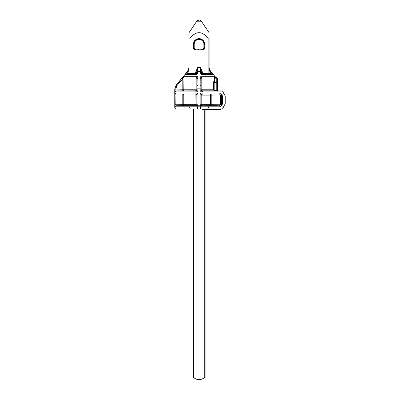 <?xml version="1.0" encoding="UTF-8"?>
<svg xmlns="http://www.w3.org/2000/svg" width="400" height="400" viewBox="0 0 400 400"><rect width="100%" height="100%" fill="white"/><g stroke="black" fill="none" stroke-linecap="round" stroke-linejoin="round"><path stroke-width="0.6" d="M223.99 105.955L225.23 103.805L225.23 95.97L223.99 93.82L223.99 105.955L223.2 105.955M192.97 108.99L192.97 377.365L193.375 377.365L192.97 377.365C192.97 380.41 192.97 380.41 192.97 377.365C192.97 380.41 192.97 380.41 192.97 377.365L193.375 377.365C197.15 380.41 200.925 380.41 204.7 377.365L205.105 377.365C205.105 380.41 205.105 380.41 205.105 377.365C205.105 380.41 205.105 380.41 205.105 377.365L205.105 108.99M192.97 377.365L193.375 377.365L193.375 108.99M204.7 109.495L204.7 377.365L205.105 377.365M205.105 379.595L204.7 380L193.375 380L192.97 379.595M197.965 104.78L197 104.78L195.99 105.785L197.67 105.8L197.965 104.78L197.965 94.995C197.835 93.77 197.135 93.095 195.86 92.98L195.87 94.105L175.965 93.99L175.8 94.315M207.71 105.785L190.37 105.785L189.76 106.795L220.345 106.795C220.975 106.735 221.315 106.065 221.37 104.79L221.37 94.985C221.315 93.71 220.975 93.045 220.345 92.98L202.22 92.98C200.945 93.095 200.24 93.77 200.11 94.995L201.2 95.115L202.09 93.99L219.475 93.99L202.21 94.105L202.02 95.115L210.44 95.115A1.01 0.74 90 0 1 211.17 94.105L211.165 95.115L220.455 94.985L220.455 104.79L219.475 105.785L207.71 105.785L208.32 106.795L208.32 107.98L197.49 107.98A1.01 0.775 90 0 0 198.265 108.99L222.3 108.99L220.98 108.99L220.98 109.495L218.61 109.495L218.61 108.99M197.675 105.805L202.09 105.785L201.08 104.78L201.08 94.995L202.09 93.99L202.22 92.98M202.09 105.785L211.17 105.67A1.01 0.74 90 0 1 210.44 104.66L202.02 104.66L202.21 105.67L201.2 104.66L200.11 104.78L200.405 105.805M190.37 105.785L175.965 105.785L175.78 104.78L175.965 105.785L182.79 105.67L175.965 105.785L174.98 106.795L189.76 106.795L189.76 107.98L190.375 108.99L198.265 108.99M195.86 92.98L174.98 92.98L174.795 104.78L182.8 104.66L182.79 105.67L195.87 105.67L196.88 104.66L196.88 95.115L195.87 94.105L196.06 104.66L183.765 104.66A1.01 0.99 -90 0 1 182.79 105.67M182.8 104.66L183.765 104.66L183.765 95.115A1.01 0.99 -90 0 0 182.79 94.105L182.8 104.66L175.78 104.78L175.965 93.99L195.99 93.99L197 94.995L197 104.78L196.06 104.66L195.99 105.785M201.975 76.01L214.08 76.01L215.65 77.59L214.08 76.01L214.31 76.66L202.02 76.66L202.02 89.795L201.2 89.795L202.21 90.805L214.6 90.805L213.615 89.795L202.02 89.795L202.09 90.92L201.08 89.915L201.2 78.715L201.975 76.01C200.76 76.32 200.185 77.005 200.245 78.065L201.2 78.715L201.2 89.795L200.11 89.915C200.24 91.14 200.945 91.815 202.22 91.93C202.525 91.305 202.485 90.965 202.09 90.92L222.315 90.92L223.31 91.93L202.22 91.93M174.98 91.93L195.86 91.93C197.135 91.815 197.835 91.14 197.965 89.915L197.835 78.065C197.89 77.005 197.315 76.32 196.105 76.01L184 76.01L176.215 84.965L174.795 88.865L174.98 91.93L175.965 90.92L175.78 89.915L182.8 89.795L182.79 90.805L175.965 90.92L195.87 90.805L196.06 89.795L183.765 89.795A1.01 0.99 -90 0 1 182.79 90.805M202 108.99L202 109.495L201.875 108.99L175.78 108.99L190.375 108.99M207.705 108.99L208.32 107.98L223.31 107.98L222.3 108.99M200.245 78.065L200.11 88.865L201.08 88.865M187.25 71.89L187.995 72.54L187.965 74.605L188.68 74.29L188.98 73.595L187.1 73.595L188.125 72.225L188.98 67.935L188.125 72.225L187.52 71.575L185.01 74.97L185.76 74.605L190.15 74.645L189.98 73.675L188.98 73.675L188.185 74.645M188.975 73.605A1.01 1.01 0 0 0 188.98 73.6L188.905 73.965L188.98 73.595M196.67 72.505L196.695 73.595L197.62 72.945L196.67 73.595A1.01 1.01 90 0 1 195.66 74.605L195.67 73.595L196.67 73.595L196.67 72.505L195.67 72.505L195.67 73.595L190.91 73.595L190.9 74.605L195.72 74.605L195.53 74.97C196.95 74.725 197.65 74.05 197.62 72.945L197.58 71.55L199.04 71.42L200.5 71.55L200.46 72.945C200.43 74.045 201.125 74.72 202.545 74.97L200.46 72.945M209.1 73.675L208.1 73.675L207.93 74.645L209.895 74.645L209.1 73.675L209.1 37.81C209.03 38.33 208.695 38.33 208.1 37.81C204.39 34.19 201.37 32.5 199.04 32.74C196.71 32.5 193.69 34.19 189.98 37.81C189.38 38.33 189.045 38.33 188.98 37.81C188.98 30.905 188.98 30.905 188.98 37.81C188.98 30.905 188.98 30.905 188.98 37.81L188.98 73.675M199.04 32.74L199.04 38.71L197.975 38.71C195.115 39.47 193.585 41.32 193.375 44.27L193.375 47.78C193.5 49.06 194.205 49.765 195.48 49.9L199.04 49.935L199.04 67.515L197.625 67.58L195.7 71.98L196.685 72.09L197.625 67.58L197.58 71.55L196.685 72.09L195.7 71.98L195.67 72.505M209.1 37.81C209.1 30.905 209.1 30.905 209.1 37.81C209.1 30.905 209.1 30.905 209.1 37.81L209.1 67.935L210.085 72.54L210.98 73.595L213.07 74.97L202.545 74.97L202.36 74.605L207.93 74.645L207.18 74.605L207.17 73.595L202.41 73.595L202.42 74.605A1.01 1.01 -90 0 1 201.405 73.595L201.405 72.505L201.405 73.595L202.41 73.595L202.41 72.505L201.405 72.505L200.455 67.58L201.395 72.09L200.5 71.55L199.04 71.42L199.04 67.515L200.455 67.58L200.5 71.55M211.725 72.945L210.98 73.595L209.1 73.595L209.175 73.96L210.11 74.605L210.085 72.54L210.83 71.89L210.56 71.575L213.07 74.97M209.1 73.595L209.17 73.965M212.315 74.605L210.11 74.605L212.315 74.605M195.34 49.085L194.195 47.925L194.195 44.27A4.845 4.845 0 0 1 198.035 39.53L200.045 39.53A4.845 4.845 0 0 1 203.885 44.27L203.885 47.925L202.59 49.295L195.34 49.085L199.04 49.115L199.04 49.935L202.59 49.9C203.875 49.765 204.58 49.06 204.7 47.78L204.085 49.275M220.355 109.495L220.355 108.99L219.595 108.99L219.595 109.495M217.66 109.495L217.66 108.99L218.435 108.99L218.56 109.495L216.585 109.495M216.65 108.99L216.65 109.495L213.915 109.495M213.375 109.495L211.415 109.495L211.435 108.99L211.415 109.495M204.67 108.99L204.67 109.495L202.675 109.495L202.675 108.99M202.805 108.99L202.805 109.495M202.04 108.99L202.04 109.495L202.965 109.495M207.91 109.495L205.915 109.495M211.345 108.99L211.345 109.495L207.995 109.495M209.715 108.99L209.715 109.495M209.41 108.99L209.41 109.495M209.315 108.99L209.315 109.495M220.55 108.99L220.55 109.495M203.885 47.925L204.095 44.27A5.055 5.055 0 0 0 200.045 39.315L198.035 39.315A5.055 5.055 0 0 0 193.985 44.27L193.985 47.78L194.775 49.11L195.485 49.295L195.485 49.9L195.48 49.295L194.75 49.095M194.195 47.925L193.375 47.78M202.595 49.295L202.595 49.9L202.59 49.295L203.915 48.49L204.095 47.78L203.9 48.52L204.095 47.78L204.7 47.78L204.7 44.27C204.495 41.32 202.96 39.465 200.105 38.71L200.105 38.72M223.29 93.48L223.31 93.4C222.365 93.005 222.365 106.775 223.31 106.375L223.31 107.98M215.14 78.33L214.9 77.805L216.105 77.785L214.905 78.49L214.18 82.695L217.38 82.695L217.38 90.25L216.78 90.235L216.775 90.84L217.9 90.855M187.52 71.575L188.98 67.935L187.52 71.575L188.125 72.225M186.355 72.945L187.1 73.595L185.76 74.605L187.965 74.605M190.15 74.645L190.9 74.605M201.38 73.595L201.42 73.91M196.695 73.595L195.72 74.605M207.18 74.605L202.42 74.605M194.735 49.085L199.04 49.325M199.04 39.315L199.04 38.71L200.105 38.71L200.045 39.315M199.04 20L196.75 21.215L201.325 21.215A2.76 2.76 0 0 0 196.75 21.215L188.98 32.74M221.37 94.985L220.455 94.985L219.475 93.99L220.345 92.98L221.2 93.82M220.345 106.795L219.475 105.785L211.17 105.67L211.165 95.115L210.44 95.115L210.44 104.66L221.37 104.79M197.965 94.995L174.795 94.995M174.98 92.98L175.965 93.99M174.795 104.78L174.98 106.795M196.105 76.01L196.88 78.715L197.835 78.065M182.055 78.035L182.8 78.685L183.765 76.66L196.06 76.66L196.06 89.795L196.88 89.795L196.88 78.715L197 89.915L195.99 90.92L175.965 90.92L175.78 88.865L176.965 85.615L182.8 78.685L182.8 89.795L183.765 89.795L184 76.01M195.86 91.93L195.87 90.805L196.88 89.795L197.965 89.915M214.18 89.795L213.615 89.795L213.615 82.695L214.18 82.695L214.18 89.795L214.6 90.805L216.775 90.84M213.615 82.695L214.31 77.985L214.9 77.805L214.31 76.66L214.31 77.985A0.605 0.5 16.7 0 0 214.905 78.49M207.93 74.645L208.1 73.675L207.17 73.595M174.795 89.915L182.8 89.795M209.95 72.225L210.56 71.575L209.1 67.935M209.1 67.945L209.115 68.28M202.02 104.66L202.02 95.115L201.2 95.115L201.2 104.66L202.02 104.66M198.265 105.92L197.49 106.93L197.49 107.98L174.77 107.98L175.78 108.99M197 88.865L200.11 88.865L200.11 89.915M201.1 85.615L200.125 84.965L197.955 84.965L196.98 85.615M190.91 73.595L189.98 73.675L189.98 37.81M201.395 72.09L202.38 71.98L200.455 67.58M208.1 37.81L208.1 73.675M216.37 108.99L216.37 109.495M213.8 108.99L213.8 109.495M203.89 108.99L203.89 109.495M205.515 108.99L205.515 109.495M207.515 108.99L207.515 109.495M210.745 108.99L210.745 109.495M208.685 108.99L208.685 109.495M199.04 49.115L202.735 49.085L199.04 49.115M203.885 44.27L204.7 44.27M194.195 44.27L193.375 44.27M185.01 74.97L195.53 74.97M176.965 85.615L176.19 84.965L174.77 88.865L175.78 88.865M195.7 71.98L197.625 67.58M202.41 72.505L202.38 71.98M200.11 94.995L200.11 104.78M199.815 108.99A1.01 0.775 90 0 0 200.59 107.98L200.59 106.93L199.815 105.92M222.315 90.92L217.935 90.845L217.38 90.25A0.605 0.605 115.3 0 0 217.975 90.855M214.605 90.195L216.78 90.235L216.735 77.64C217.985 77.88 217.085 79.125 217.38 82.695L217.38 90.245M223.2 93.82L223.99 93.82M214.205 108.99L214.205 109.495M204.885 108.99L204.885 109.495M205.19 108.99L205.19 109.495M208.24 108.99L208.24 109.495M221.01 108.99L221.01 109.495M188.98 67.53L187.555 71.425L176.19 84.965M209.1 67.53L210.525 71.425L216.025 77.64M201.325 21.215L209.1 32.74M216.11 77.64L216.735 77.64M188.695 74.3L188.39 74.51M209.69 74.51L209.385 74.3M223.31 93.4L223.31 91.93M174.77 107.98L174.77 88.865M194.775 49.11L195.485 49.295M203.915 48.49L204.095 47.78"/></g></svg>
